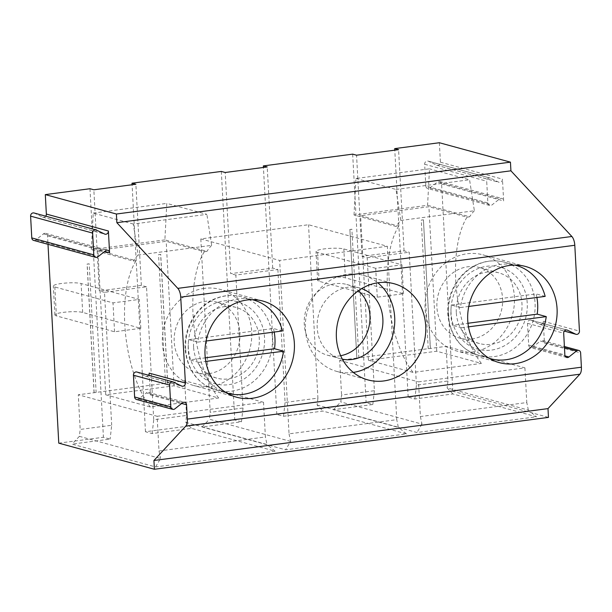 <?xml version="1.0" encoding="UTF-8"?>
<svg xmlns="http://www.w3.org/2000/svg" width="612" height="612" viewBox="0 0 612 612"><rect width="100%" height="100%" fill="white"/><g stroke="black" fill="none" stroke-linecap="round" stroke-linejoin="round"><path stroke-width="0.46" stroke-dasharray="3.06 2.29" d="M58.767 443.149L103.428 437.266L110.122 439.095L72.032 444.113L155.578 466.933L275.102 451.189L191.564 428.377L152.159 433.564L145.465 431.735L234.778 419.977L241.472 421.806L202.067 426.992L285.613 449.812L406.46 433.9L322.914 411.08L283.509 416.267L276.815 414.439L366.129 402.681L372.83 404.509L333.425 409.696L416.963 432.516L536.495 416.78L452.949 393.96L414.859 398.978L408.166 397.15L452.826 391.267L548.467 417.392M353.3 372.41A49.84 44.332 -74.7 0 1 352.696 372.494A49.84 44.332 -74.7 0 1 336.898 371.446A49.84 44.332 -74.7 0 1 307.262 311.684A49.84 44.332 -74.7 0 1 363.168 275.285A49.84 44.332 -74.7 0 1 377.78 282.79M155.578 466.933L160.573 458.518L79.384 436.341L80.172 429.44L111.69 425.286L110.122 439.095M79.384 436.341L72.032 444.113M157.131 416.29L263.527 402.283L265.401 436.968L159.005 450.975L157.131 416.29L78.29 394.755L80.172 429.44M159.005 450.975L160.573 458.518M206.083 341.022L197.745 342.116A48.379 43.031 -74.7 0 1 252.06 299.651M342.36 359.183A36.651 32.597 -74.7 0 1 340.379 358.716A36.651 32.597 -74.7 0 1 318.584 314.775A36.651 32.597 -74.7 0 1 359.688 288.007A36.651 32.597 -74.7 0 1 361.638 288.619M197.745 342.116L188.695 339.645A48.379 43.031 105.3 0 0 188.259 349.896A48.379 43.031 105.3 0 0 189.797 359.879L205.272 357.844M282.461 330.962L273.419 328.491L188.695 339.645M226.578 392.935A48.379 43.031 -74.7 0 1 198.839 362.35L205.785 361.432M340.647 355.71A36.651 32.597 -74.7 0 1 339.063 355.954A36.651 32.597 -74.7 0 1 327.451 355.19A36.651 32.597 -74.7 0 1 305.663 311.24A36.651 32.597 -74.7 0 1 346.767 284.481A36.651 32.597 -74.7 0 1 358.395 290.738M387.365 246.276L279.653 260.452L200.812 238.917L308.524 224.742L387.365 246.276L396.752 419.671L289.048 433.854L279.653 260.452M487.871 202.985A2.93 2.609 105.3 0 0 491.949 204.966L499.56 198.923A2.93 2.609 105.3 0 1 503.638 200.912L502.452 179.132A2.93 2.609 105.3 0 1 498.65 182.154L490.495 178.184A2.93 2.609 105.3 0 0 486.693 181.206L487.871 202.985L425.837 186.04A2.93 2.609 105.3 0 0 429.907 188.022L437.519 181.978L499.56 198.923M439.362 142.734L440.418 162.188A2.93 2.609 105.3 0 1 436.616 165.209L428.461 161.239A2.93 2.609 105.3 0 0 424.651 164.261L425.837 186.04M567.087 330.036L530.895 320.153A2.93 2.609 105.3 0 1 531.3 320.298L539.455 324.268A2.93 2.609 105.3 0 0 543.257 321.246L544.435 343.026A2.93 2.609 105.3 0 0 540.358 341.045L564.463 347.624M530.895 320.153A2.93 2.609 105.3 0 0 527.498 323.32L528.676 345.099A2.93 2.609 105.3 0 0 532.754 347.088L540.358 341.045M452.949 393.96L447.165 387.924L528.363 410.101L536.495 416.78M452.826 391.267L441.596 183.967A2.93 2.609 105.3 0 0 437.519 181.978M524.912 367.873L526.794 402.551L420.398 416.558L418.516 381.88L524.912 367.873L446.072 346.338L430.404 348.442A20.525 3.282 176.9 0 0 428.224 348.687L414.546 350.485L416.428 385.17L447.953 381.016L446.072 346.338M447.953 381.016L447.165 387.924M528.363 410.101L526.794 402.551M200.812 238.917L210.207 412.32L243.048 407.997L235.842 275.056L277.879 269.525L272.707 268.11L230.678 273.648L225.201 172.492M272.707 268.11L267.23 166.961M235.842 275.056L230.678 273.648M289.048 433.854L290.616 441.397L285.613 449.812M406.46 433.9L398.32 427.222L396.752 419.671M277.879 269.525L285.077 402.459L317.919 398.137L308.524 224.742M283.509 416.267L285.077 402.459M317.919 398.137L317.131 405.045L322.914 411.08M352.673 154.14L366.129 402.681M276.815 414.439L263.435 167.459M349.88 229.515L356.842 358.119L349.88 229.515A20.525 3.282 176.9 0 1 351.877 229.217L358.846 357.821L372.517 356.023L367.192 257.759L362.029 256.352L356.551 155.203M317.131 405.045L398.32 427.222M420.398 416.558L421.966 424.108L340.777 401.931L341.557 395.023L374.399 390.701L372.517 356.023L414.546 350.485L409.229 252.228L404.058 250.821L362.029 256.352M356.758 358.097L339.683 360.346L341.557 395.023M339.683 360.346L418.516 381.88M374.399 390.701L372.83 404.509M354.027 214.988L355.939 178.497L429.502 168.82L427.581 205.303L354.027 214.988L396.094 226.478L398.718 226.134A86.713 37.118 82.5 0 0 413.054 372.41L481.361 363.421L436.731 351.227L368.424 360.223L413.054 372.41M355.939 178.497L396.01 189.445L400.814 220.442A86.713 37.118 -97.5 0 0 396.094 226.478M421.966 424.108L416.963 432.516M333.425 409.696L340.777 401.931M349.789 229.492L351.877 229.217M368.424 360.223L360.598 215.722L398.718 226.134M356.842 358.119A20.525 3.282 176.9 0 1 358.846 357.821M375.699 268.286L317.544 252.396A14.657 2.341 176.9 0 1 316.037 251.463A14.657 2.341 176.9 0 1 327.298 248.564A14.657 2.341 176.9 0 1 343.814 248.939L401.969 264.828L375.699 268.286L377.267 297.187L319.104 281.298A14.657 2.341 176.9 0 1 317.605 280.365A14.657 2.341 176.9 0 1 328.858 277.466A14.657 2.341 176.9 0 1 345.375 277.84L403.538 293.729L377.267 297.187M400.814 220.442L474.369 210.757L469.565 179.76L429.502 168.82M396.01 189.445L469.565 179.76M367.192 257.759L409.229 252.228M403.538 293.729L401.969 264.828M436.731 351.227L428.905 206.734L360.598 215.722M481.361 363.421A86.713 37.118 82.5 0 1 467.025 217.145L428.905 206.734M467.025 217.145L469.649 216.793L427.581 205.303M474.369 210.757A86.713 37.118 -97.5 0 0 469.649 216.793M468.784 306.436L460.446 307.53A48.379 43.031 -74.7 0 1 514.761 265.065M404.058 250.821L398.58 149.672M536.9 297.47A48.379 43.031 105.3 0 0 536.12 293.905L451.404 305.059A48.379 43.031 105.3 0 0 450.96 315.31A48.379 43.031 105.3 0 0 452.498 325.293L467.973 323.258M489.279 358.349A48.379 43.031 -74.7 0 1 461.547 327.764L452.498 325.293M461.547 327.764L468.486 326.846M460.446 307.53L451.404 305.059M545.17 296.384L536.12 293.905M471.707 339.017A36.651 32.597 105.3 0 0 502.414 305.059A36.651 32.597 105.3 0 0 479.41 267.536A36.651 32.597 105.3 0 0 436.914 307.216A36.651 32.597 105.3 0 0 460.094 338.245A36.651 32.597 105.3 0 0 471.707 339.017M456.3 312.51A36.651 32.597 -74.7 0 1 498.795 272.837A36.651 32.597 -74.7 0 1 520.59 316.779A36.651 32.597 -74.7 0 1 479.487 343.546A36.651 32.597 -74.7 0 1 456.3 312.51M472.41 352.022A49.84 44.332 105.3 0 0 514.172 305.839A49.84 44.332 105.3 0 0 482.883 254.814A49.84 44.332 105.3 0 0 467.094 253.766A49.84 44.332 105.3 0 0 425.332 299.949A49.84 44.332 105.3 0 0 456.621 350.974A49.84 44.332 105.3 0 0 472.41 352.022M428.224 348.687L421.263 220.083A20.525 3.282 176.9 0 1 423.435 219.838L430.404 348.442M423.435 219.838L430.312 348.412M421.263 220.083L423.351 219.807M414.859 398.978L416.428 385.17M408.166 397.15L394.786 150.169M290.616 441.397L209.419 419.22L210.207 412.32M202.067 426.992L209.419 419.22M33.997 212.968A2.93 2.609 105.3 0 1 34.402 213.121L42.557 217.084A2.93 2.609 105.3 0 0 45.732 216.166M243.048 407.997L241.472 421.806M152.159 433.564L153.727 419.756L186.561 415.433L185.78 422.334L191.564 428.377M221.322 171.436L234.778 419.977M149.206 373.129L150.384 394.908A2.93 2.609 105.3 0 0 146.306 392.919L182.491 402.803M145.465 431.735L132.085 184.755M111.69 425.286L104.491 292.345L146.52 286.814L153.727 419.756M146.52 286.814L141.357 285.406L135.879 184.258M263.527 402.283L184.686 380.748L167.696 383.028A20.525 3.282 176.9 0 0 165.523 383.273L96.138 392.407A20.525 3.282 176.9 0 0 94.141 392.705L78.29 394.755M33.637 240.401A2.93 2.609 105.3 0 0 35.856 239.904L43.467 233.861A2.93 2.609 105.3 0 1 47.545 235.842L48.004 244.326M204.385 288.351A49.84 44.332 105.3 0 0 162.631 334.535A49.84 44.332 105.3 0 0 193.92 385.56A49.84 44.332 105.3 0 0 209.709 386.608A49.84 44.332 105.3 0 0 251.471 340.425A49.84 44.332 105.3 0 0 220.182 289.399A49.84 44.332 105.3 0 0 204.385 288.351M136.843 372.027A2.93 2.609 105.3 0 1 137.249 372.18L145.396 376.151A2.93 2.609 105.3 0 0 148.571 375.233M136.476 399.46A2.93 2.609 105.3 0 0 138.695 398.963L146.306 392.919M56.403 315.884A14.657 2.341 176.9 0 1 54.896 314.95A14.657 2.341 176.9 0 1 66.157 312.051A14.657 2.341 176.9 0 1 82.674 312.426L140.829 328.315L114.559 331.773L56.403 315.884L54.835 286.982A14.657 2.341 176.9 0 1 53.336 286.049A14.657 2.341 176.9 0 1 64.597 283.149A14.657 2.341 176.9 0 1 81.105 283.524L139.268 299.413L112.998 302.871L54.835 286.982M193.599 347.096A36.651 32.597 -74.7 0 1 236.094 307.423A36.651 32.597 -74.7 0 1 257.882 351.365A36.651 32.597 -74.7 0 1 216.778 378.132A36.651 32.597 -74.7 0 1 193.599 347.096M164.88 239.889L91.318 249.574L133.385 261.064L136.017 260.72L97.897 250.308L166.196 241.319L204.316 251.731L206.948 251.379L164.88 239.889L166.793 203.406L206.864 214.345L133.301 224.03L138.105 255.028L211.668 245.343L206.864 214.345M209.006 373.603A36.651 32.597 105.3 0 0 239.713 339.645A36.651 32.597 105.3 0 0 216.709 302.121A36.651 32.597 105.3 0 0 174.213 341.802A36.651 32.597 105.3 0 0 197.393 372.83A36.651 32.597 105.3 0 0 209.006 373.603M114.559 331.773L112.998 302.871M91.318 249.574L93.238 213.083L133.301 224.03M138.105 255.028A86.713 37.118 -97.5 0 0 133.385 261.064M211.668 245.343A86.713 37.118 -97.5 0 0 206.948 251.379M93.238 213.083L166.793 203.406M105.723 394.809L150.353 406.995L218.652 398.007L174.022 385.812L105.723 394.809L97.897 250.308M165.523 383.273L158.554 254.668L160.642 254.393L167.612 382.997M186.561 415.433L184.686 380.748M94.049 392.682L87.088 264.078L89.176 263.803L96.138 392.407M140.829 328.315L139.268 299.413M104.491 292.345L99.32 290.937L93.843 189.789M141.357 285.406L99.32 290.937M174.022 385.812L166.196 241.319M218.652 398.007A86.713 37.118 82.5 0 1 204.316 251.731M87.088 264.078L87.179 264.101A20.525 3.282 176.9 0 1 89.176 263.803M94.141 392.705L87.179 264.101M274.199 332.056A48.379 43.031 105.3 0 0 273.419 328.491M198.839 362.35L189.797 359.879M150.353 406.995A86.713 37.118 82.5 0 1 136.017 260.72M89.972 188.725L103.428 437.266M185.78 422.334L266.97 444.511L265.401 436.968M275.102 451.189L266.97 444.511M158.554 254.668A20.525 3.282 176.9 0 1 160.734 254.424L167.696 383.028M429.907 188.022L491.949 204.966M424.651 164.261L486.693 181.206M428.461 161.239L490.495 178.184M441.596 183.967L503.638 200.912M440.418 162.188L502.452 179.132M436.616 165.209L498.65 182.154M319.104 281.298L317.544 252.396M345.375 277.84L343.814 248.939M451.044 313.206A42.511 37.814 -74.7 0 1 506.223 269.387A42.511 37.814 -74.7 0 1 510.148 341.97A42.511 37.814 -74.7 0 1 451.044 313.206M448.382 314.599A48.379 43.031 -74.7 0 1 504.472 262.227A48.379 43.031 -74.7 0 1 533.236 320.229A48.379 43.031 -74.7 0 1 478.974 355.564A48.379 43.031 -74.7 0 1 448.382 314.599M532.754 347.088L565.06 355.909M528.676 345.099L564.861 354.983M544.435 343.026L580.627 352.91M543.257 321.246L579.449 331.13M539.455 324.268L564.341 331.069M531.3 320.298L566.658 329.96M527.498 323.32L563.683 333.203M42.557 217.084L104.591 234.029M150.384 394.908L181.68 403.453M47.545 235.842L104.69 251.448M145.396 376.151L181.588 386.034M137.249 372.18L173.433 382.064M138.695 398.963L174.887 408.847M82.674 312.426L81.105 283.524M188.343 347.792A42.511 37.814 -74.7 0 1 243.515 303.973A42.511 37.814 -74.7 0 1 247.447 376.556A42.511 37.814 -74.7 0 1 188.343 347.792M185.673 349.184A48.379 43.031 -74.7 0 1 241.771 296.812A48.379 43.031 -74.7 0 1 270.535 354.815A48.379 43.031 -74.7 0 1 216.273 390.15A48.379 43.031 -74.7 0 1 185.673 349.184M34.402 213.121L96.444 230.058M35.856 239.904L97.889 256.849M43.467 233.861L105.501 250.805M336.898 371.446L367.919 379.914M363.168 275.285L394.182 283.754M327.451 355.19L340.379 358.716M346.767 284.481L359.688 288.007M489.73 205.464L427.689 188.519M490.09 178.031L428.056 161.086M439.745 181.481L501.779 198.426M437.022 165.362L499.055 182.307M317.605 280.365L316.037 251.463M498.795 272.837L479.41 267.536M479.487 343.546L460.094 338.245M489.363 358.395L478.974 355.564C460.415 349.467 450.011 335.69 447.777 314.224C447.257 302.037 450.44 290.922 457.325 280.885C462.932 273.021 469.939 267.368 478.347 263.917C487.06 260.475 495.774 259.909 504.472 262.227L514.853 265.065M525.54 266.465L482.883 254.814M499.27 362.625L456.621 350.974M566.72 357.469L530.528 347.585M542.584 340.547L564.402 346.507M539.861 324.421L564.31 331.1M42.962 217.237L104.996 234.182M148.525 392.422L184.717 402.306M262.831 301.05L220.182 289.399M236.569 397.211L193.92 385.56M145.801 376.303L181.994 386.187M54.896 314.95L53.336 286.049M236.094 307.423L216.709 302.121M216.778 378.132L197.393 372.83M252.152 299.651L241.771 296.812C233.011 294.487 224.252 295.068 215.493 298.564C199.099 304.47 183.837 324.972 185.076 348.809C187.31 370.275 197.707 384.053 216.273 390.15L226.654 392.981M45.686 233.363L107.727 250.308"/><path stroke-width="0.92" d="M48.004 244.326L58.767 443.149L154.408 469.266L548.467 417.392L547.992 408.609L579.855 374.207L185.796 426.082A8.797 3.764 -97.5 0 0 187.349 419.09L186.568 404.792A2.93 2.609 105.3 0 0 182.491 402.803L174.887 408.847A2.93 2.609 105.3 0 1 172.66 409.344L136.476 399.46A2.93 2.609 105.3 0 1 134.617 396.981L170.809 406.865A2.93 2.609 105.3 0 0 172.66 409.344M383.709 380.962A49.84 44.332 105.3 0 0 425.47 334.787A49.84 44.332 105.3 0 0 394.182 283.754A49.84 44.332 105.3 0 0 378.392 282.706A49.84 44.332 105.3 0 0 336.631 328.889A49.84 44.332 105.3 0 0 367.919 379.914A49.84 44.332 105.3 0 0 383.709 380.962M377.78 282.79A49.84 44.332 -74.7 0 1 392.805 335.047A49.84 44.332 -74.7 0 1 353.3 372.41M187.349 419.09L581.4 367.208L580.627 352.91A2.93 2.609 105.3 0 0 576.55 350.928L568.938 356.972A2.93 2.609 105.3 0 1 564.861 354.983L563.683 333.203A2.93 2.609 105.3 0 1 567.492 330.189L575.64 334.152A2.93 2.609 105.3 0 0 579.449 331.13L574.798 245.274L180.739 297.149A8.797 3.764 -97.5 0 0 177.809 288.367L116.861 222.692L116.395 214.024L510.446 162.149L439.362 142.734L394.702 148.609L398.58 149.672L356.551 155.203L352.673 154.14L263.351 165.906L267.23 166.961L225.201 172.492L221.322 171.436L132.001 183.195L135.879 184.258L93.843 189.789L89.972 188.725L45.311 194.608L46.359 214.062L108.4 231.007A2.93 2.609 105.3 0 1 104.591 234.029L96.444 230.058A2.93 2.609 105.3 0 0 92.634 233.08L93.82 254.86A2.93 2.609 105.3 0 0 97.889 256.849L105.501 250.805A2.93 2.609 105.3 0 1 109.579 252.787L108.4 231.007M173.028 381.911L136.843 372.027A2.93 2.609 105.3 0 0 133.439 375.202L169.631 385.086A2.93 2.609 105.3 0 1 173.433 382.064L181.588 386.034A2.93 2.609 105.3 0 0 185.39 383.013L180.739 297.149M169.631 385.086L170.809 406.865M509.742 265.417A49.84 44.332 -74.7 0 1 525.54 266.465A49.84 44.332 -74.7 0 1 555.168 326.227A49.84 44.332 -74.7 0 1 499.27 362.625A49.84 44.332 -74.7 0 1 467.981 311.592A49.84 44.332 -74.7 0 1 509.742 265.417M247.041 300.002A49.84 44.332 -74.7 0 1 262.831 301.05A49.84 44.332 -74.7 0 1 292.467 360.812A49.84 44.332 -74.7 0 1 236.569 397.211A49.84 44.332 -74.7 0 1 205.28 346.178A49.84 44.332 -74.7 0 1 247.041 300.002M252.06 299.651A48.379 43.031 -74.7 0 1 253.399 299.987A48.379 43.031 -74.7 0 1 282.461 330.962L206.083 341.022M361.638 288.619A36.651 32.597 -74.7 0 1 382.561 326.663A36.651 32.597 -74.7 0 1 351.992 359.489A36.651 32.597 -74.7 0 1 342.36 359.183M205.785 361.432L283.563 351.196A48.379 43.031 -74.7 0 1 227.909 393.325A48.379 43.031 -74.7 0 1 226.578 392.935M358.395 290.738A36.651 32.597 -74.7 0 1 368.554 328.422A36.651 32.597 -74.7 0 1 340.647 355.71M263.435 167.459L263.351 165.906M514.761 265.065A48.379 43.031 -74.7 0 1 516.1 265.401A48.379 43.031 -74.7 0 1 545.17 296.384L468.784 306.436M467.973 323.258L537.214 314.14A48.379 43.031 105.3 0 0 536.9 297.47M468.486 326.846L546.264 316.611L537.214 314.14M546.264 316.611A48.379 43.031 -74.7 0 1 490.61 358.739A48.379 43.031 -74.7 0 1 489.279 358.349M394.786 150.169L394.702 148.609M116.861 222.692L510.921 170.817L510.446 162.149M154.408 469.266L153.933 460.484L547.992 408.609M177.809 288.367L571.86 236.492L510.921 170.817M153.933 460.484L185.796 426.082M581.4 367.208A8.797 3.764 82.5 0 1 579.855 374.207M571.86 236.492A8.797 3.764 82.5 0 1 574.798 245.274M116.395 214.024L45.311 194.608M45.732 216.166A2.93 2.609 105.3 0 0 46.359 214.062M132.085 184.755L132.001 183.195M148.571 375.233A2.93 2.609 105.3 0 0 149.206 373.129L185.39 383.013M133.439 375.202L134.617 396.981M283.563 351.196L274.513 348.725A48.379 43.031 105.3 0 0 274.199 332.056M205.272 357.844L274.513 348.725M96.038 229.913L33.997 212.968A2.93 2.609 105.3 0 0 30.6 216.135L31.778 237.915A2.93 2.609 105.3 0 0 33.637 240.401L95.671 257.346M565.06 355.909L568.938 356.972M564.463 347.624L576.55 350.928M564.341 331.069L575.64 334.152M566.658 329.96L567.492 330.189M181.68 403.453L186.568 404.792M104.69 251.448L109.579 252.787M30.6 216.135L92.634 233.08M31.778 237.915L93.82 254.86M516.1 265.401L514.853 265.065M490.61 358.739L489.363 358.395M564.402 346.507L578.768 350.431M564.31 331.1L576.045 334.305M253.399 299.987L252.152 299.651M227.909 393.325L226.654 392.981"/></g></svg>
